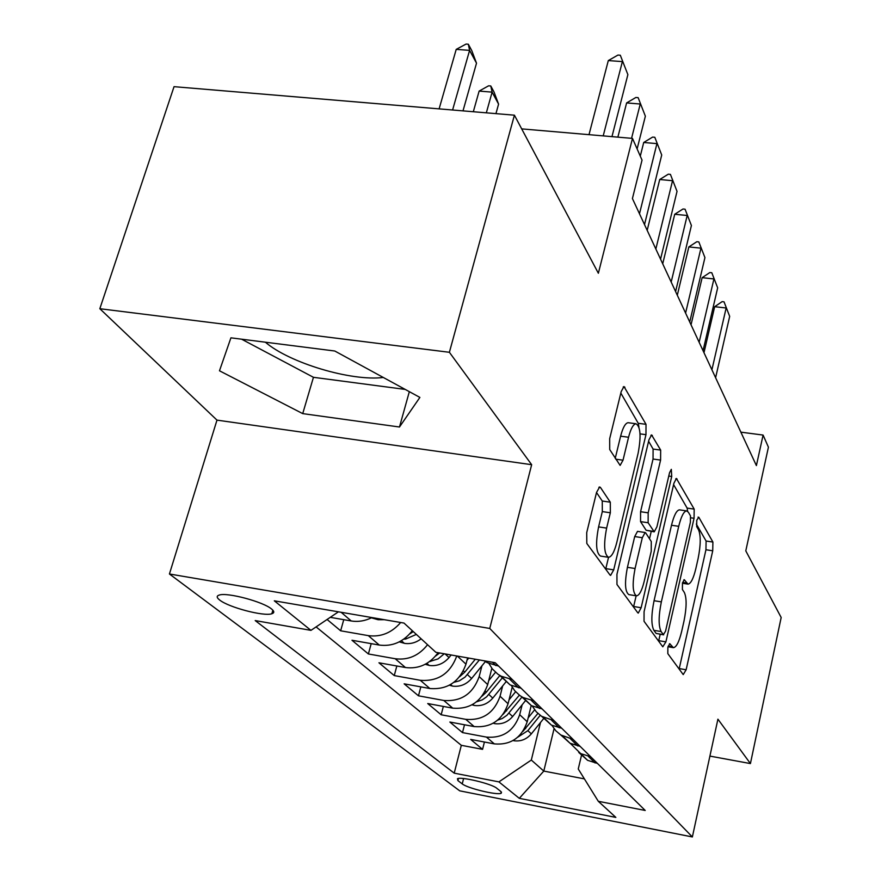 <?xml version="1.0" encoding="UTF-8"?>
<svg xmlns="http://www.w3.org/2000/svg" width="881" height="881" viewBox="0 0 881 881"><rect width="100%" height="100%" fill="white"/><g stroke="black" fill="none" stroke-linecap="round" stroke-linejoin="round"><path stroke-width="1.32" d="M667.875 647.337L667.82 653.647L683.227 674.604L686.134 669.769L712.729 550.79L712.905 542.046L698.798 517.224L696.772 520.208L696.673 526.585L698.556 529.844C700.902 535.703 700.758 545.284 698.104 558.587L695.847 568.597C693.424 578.597 690.803 583.773 687.995 584.125L684.229 579.676L682.467 583.134L682.39 589.477L684.361 592.506C686.806 598.056 686.684 607.604 683.986 621.138L681.685 631.336C679.097 641.985 676.311 647.414 673.337 647.656L669.747 643.703L667.875 647.337M265.379 342.202C289.563 363.049 351.519 381.484 383.279 377.464M219.677 600.038C228.631 607.383 264.036 616.678 271.844 613.749C274.487 612.901 274.398 611.326 271.59 609.024C263.364 601.811 227.265 592.164 219.27 595.049C216.407 595.93 216.539 597.593 219.677 600.038M600.468 487.479L599.653 486.94L596.547 492.402L586.713 532.642L586.812 543.467L609.993 574.996L610.599 575.414L613.705 569.864L645.971 434.663L646.015 424.323L623.968 386.528L621.193 391.56L609.685 438.65L609.718 449.541L620.125 465.399L623.021 460.19L628.56 437.251C630.741 428.794 633.197 424.29 635.928 423.739C640.542 426.481 641.269 436.326 638.119 453.263L616.733 542.641C614.299 552.101 611.546 556.99 608.485 557.31C604.091 554.314 603.474 544.579 606.635 528.104L610.335 512.775L610.291 502.192L600.468 487.479L598.904 487.259M709.91 756.096L750.425 763.574L781.172 617.493L745.789 550.867L768.419 447.185L763.089 435.071L756.394 465.586L632.415 198.544L642.04 160.111L632.481 138.405L521.695 128.879M449.387 352.29L99.828 308.713L216.979 420.127L531.661 464.694L449.387 352.29L514.416 115.18L598.364 273.253L632.481 138.405M531.661 464.694L489.748 628.45L692.367 836.95L459.717 790.841L169.427 573.994L489.748 628.45M750.425 763.574L717.916 719.171L692.367 836.95M644.066 611.744L644.033 621.292L662.787 646.808L665.904 641.864L694.052 518.292L694.184 509.108L676.41 478.449L673.91 483.262L644.066 611.744M637.756 612.769L616.964 584.477L616.942 574.335L648.945 439.839L651.588 434.917L660.662 450.092L660.585 460.08L648.174 512.83L648.13 522.741L654.242 531.838L656.94 526.761L669.549 472.712L671.322 469.331L671.718 476.489L641.148 607.725L638.251 613.11L637.756 612.769M99.828 308.713L174.042 86.668L514.416 115.18M327.093 619.475L340.65 630.796L343.755 619.673M400.679 622.504C391.66 632.888 380.867 637.26 368.302 635.63L379.293 645.068L351.971 640.256L368.379 653.966L371.198 643.648M427.571 644.705C418.871 655.695 408.09 660.376 395.206 658.735L405.447 667.534L378.94 662.787L394.259 675.584L396.835 665.992M456.787 655.982C450.202 673.536 438.044 681.641 420.303 680.297L429.884 688.524L404.137 683.832L418.475 695.814L420.832 686.872M481.929 665.838L479.176 676.586C472.976 693.832 461.17 701.783 443.782 700.461L452.746 708.159L427.726 703.545L441.172 714.777L443.341 706.43M502.666 685.914L500.067 696.232C494.109 712.982 482.678 720.691 465.774 719.348L474.198 726.583L449.861 722.035L462.492 732.596L486.444 737.1C502.875 738.443 513.964 730.966 519.691 714.689L522.158 704.767M464.496 724.766L462.492 732.596M429.884 688.524C447.581 689.845 459.618 681.729 465.983 664.175L467.602 657.876M452.746 708.159C469.936 709.491 481.588 701.639 487.7 684.592L491.84 668.283M474.198 726.583C490.904 727.926 502.203 720.317 508.062 703.754L512.224 687.136M500.86 791.501L496.741 788.231C491.983 783.87 460.95 776.37 457.459 778.727L457.9 780.599L462.239 783.892C467.348 788.275 497.787 795.576 501.223 793.23L500.86 791.501M338.436 611.821L310.96 630.367L255.204 620.576L454.211 773.155L498.899 781.888L531.32 760.05L540.494 722.497M310.96 630.367L274.31 600.82L403.983 623.065L435.853 652.303L495.199 662.721L645.211 810.465L598.309 801.303L615.852 817.403L519.316 798.34L498.899 781.888M316.103 626.898L461.325 745.315L482.568 749.357L470.674 739.423L494.362 743.894C510.617 745.238 521.563 737.86 527.212 721.759L531.232 705.472M570.337 743.399L580.711 753.618L590.633 756.724M578.729 752.44L587.605 760.325L597.417 763.398M484.154 660.783L487.237 662.655L498.602 666.069M512.302 679.57L501.146 676.201L497.864 674.174L492.314 668.899L488.911 663.47M499.714 675.386L510.099 684.911L521.123 688.248M533.886 700.824L523.072 697.532L519.955 695.605L514.647 690.638L511.354 685.528M521.464 696.607L531.43 705.659L542.123 708.93M554.05 720.691L541.551 716.275L536.265 711.804L532.311 706.11M541.793 716.44L551.363 725.063L561.748 728.268M572.925 739.28L560.812 734.996L555.768 730.734L551.924 725.36M560.845 735.007L570.051 743.245L580.15 746.383M465.774 719.348L441.172 714.777M443.782 700.461L418.475 695.814M420.303 680.297L394.259 675.584M395.206 658.735L368.379 653.966M368.302 635.63L340.65 630.796M330.265 617.339L351.222 620.962C358.204 622.096 365.108 620.962 371.925 617.57M531.32 760.05L543.797 771.084L584.389 778.881M554.061 728.686L543.797 771.084L519.316 798.34M581.68 754.554L578.255 768.992L598.309 801.303M216.979 420.127L169.427 573.994M763.089 435.071L740.866 432.153M484.418 742.022L482.568 749.357M461.325 745.315L454.211 773.155M405.447 667.534C418.684 669.175 429.565 664.23 438.099 652.689M379.293 645.068C392.419 646.709 403.421 641.93 412.319 630.719M230.921 337.83L219.479 370.791L302.723 413.618L399.478 427.01L419.885 397.419L334.78 351.012L230.921 337.83M241.614 339.196L313.449 377.31L405.194 389.413M409.335 391.671L399.478 427.01M313.449 377.31L302.723 413.618M679.13 669.042L705.945 549.755L706.099 541.033L696.298 524.03M687.665 511.343L687.114 508.084L673.591 484.627M658.625 641.148L660.199 634.276M663.349 634.639L665.54 631.214L690.385 522.323L690.484 515.87L688.413 512.29L686.596 510.892C683.777 511.321 681.156 516.475 678.722 526.32L661.345 601.877C658.492 616.094 658.415 625.984 661.113 631.545L663.349 634.639L656.136 633.439L663.646 634.849M679.758 509.89L679.438 509.846C676.586 510.275 673.943 515.418 671.498 525.252L678.722 526.32M656.136 633.439L653.878 630.344C651.136 624.783 651.202 614.905 654.054 600.71L671.498 525.252M648.603 441.271L653.096 449.068L660.662 450.092M654.242 531.838L646.136 530.274L640.553 521.618L640.575 511.718L653.041 459.045L653.096 449.068M651.235 531.386L649.506 538.776M636.148 595.798L633.648 606.513L641.148 607.725M635.069 568.52C632.151 583.883 632.602 592.99 636.434 595.842C639.243 595.578 641.82 590.832 644.143 581.581L651.224 551.253L651.279 541.507L645.729 532.961L645.112 532.509L642.315 537.707L635.069 568.52L627.426 567.32C624.497 582.671 624.97 591.768 628.847 594.62L636.434 595.842M645.112 532.509L637.514 531.375L634.705 536.551L642.315 537.707M627.426 567.32L634.705 536.551M608.485 557.31L600.523 556.076C596.074 553.07 595.435 543.346 598.595 526.893L602.318 511.597L602.263 501.025L596.514 492.534M628.693 422.781L628.043 422.693C625.29 423.243 622.812 427.737 620.62 436.183L628.56 437.251M615.235 458.34L620.62 436.183M638.945 427.131L638.24 423.287L620.819 393.058M605.688 569.148L608.54 557.321M513.116 740.514L514.019 740.767C520.814 741.626 526.585 739.324 531.331 733.862L544.117 718.004M528.182 717.828L534.646 709.822M517.665 737.265L527.862 730.646L540.207 715.35M537.895 713.434L522.896 731.395M711.914 369.778L726.153 307.987L714.667 306.698L722.134 301.632L724.039 301.853L729.677 316.378L715.603 377.729M703.985 352.708L714.667 306.698M729.677 316.378L724.039 301.853M493.217 723.224L494.825 723.664C501.807 724.534 507.742 722.156 512.643 716.528L525.836 700.219M509.053 699.822L515.594 691.739M497.721 720.107L502.203 718.544L506.96 715.251L522.037 696.959M519.372 695.175L503.128 714.337M472.029 704.822L474.419 705.483C481.588 706.364 487.711 703.908 492.765 698.104L506.41 681.31M488.691 680.672L495.518 672.28M476.478 701.849L482.348 699.833L486.664 696.794L502.577 677.588M499.901 675.496L486.356 692.158L482.061 696.166M449.409 685.22L452.68 686.134C460.069 687.015 466.379 684.471 471.61 678.491L485.717 661.179M466.985 660.265L468.769 658.085M453.902 682.312L459.276 680.848L465.036 677.126L479.407 659.946M475.311 659.23L464.772 672.148L459.563 676.795M425.215 664.285L429.499 665.485C437.108 666.366 443.617 663.734 449.035 657.567L451.149 654.99M429.653 661.521L438.044 658.911L444.277 653.779M439.685 652.975L435.5 656.103M699.14 342.257L713.918 278.947L702.135 277.68L709.844 272.548L711.804 272.758L717.663 287.834L703.049 350.682M691.034 324.814L702.135 277.68M717.663 287.834L711.804 272.758M685.583 313.074L700.957 248.167L688.843 246.922L696.827 241.724L698.831 241.934L704.932 257.593L689.735 322.017M677.302 295.234L688.843 246.922M704.932 257.593L698.831 241.934M671.179 282.052L687.191 215.482L674.725 214.27L682.995 208.995L685.066 209.193L691.409 225.503L675.595 291.556M662.71 263.804L674.725 214.27M691.409 225.503L685.066 209.193M655.849 249.026L672.544 180.704L659.715 179.515L668.294 174.185L670.419 174.383L677.037 191.364L660.552 259.157M647.183 230.348L659.715 179.515M677.037 191.364L670.419 174.383M399.269 641.875L404.709 643.405C410.59 644.187 416.074 642.667 421.162 638.824M403.817 639.132L405.645 639.055L416.361 634.419M413.288 631.611L409.698 633.935M639.485 213.786L656.929 143.625L643.714 142.48L652.612 137.095L654.814 137.282L661.719 155.001L644.507 224.6M640.289 156.135L643.714 142.48M661.719 155.001L654.814 137.282M371.386 617.834L378.136 619.739L384.38 619.706M495.948 113.638L498.58 104.123L492.116 92.131L486.334 112.834M479.132 91.084L488.625 85.798L490.783 85.975L492.116 92.131L479.132 91.084L473.317 111.744M490.783 85.975L494.021 91.998L498.58 104.123M631.556 138.328L640.245 104.013L626.611 102.923L635.873 97.472L638.141 97.648L645.366 116.182L637.117 148.944M617.867 137.15L626.611 102.923M645.366 116.182L638.141 97.648M462.999 110.874L476.511 63.19L469.595 50.371L452.592 110.004M456.215 49.38L466.104 44.05L468.329 44.215L469.595 50.371L456.215 49.38L439.112 108.87M468.329 44.215L471.798 50.658L476.511 63.19M603.21 135.894L622.382 61.604L608.308 60.569L617.966 55.062L620.301 55.228L627.878 74.632L611.965 136.643M589.004 134.672L608.308 60.569M627.878 74.632L620.301 55.228M457.371 656.081L465.983 664.175M479.176 676.586L487.7 684.592M500.067 696.232L508.062 703.754M519.691 714.689L527.212 721.759M588.255 756.272L595.071 762.957M492.457 662.237L495.871 665.596M509.625 679.097L518.48 687.775M531.298 700.362L539.557 708.467M551.539 720.229L559.259 727.816M570.481 738.829L577.727 745.932M486.444 737.1L494.362 743.894M341.123 612.284L351.222 620.962M463.593 778.54L462.239 783.892M458.439 778.463L457.9 780.599M668.216 646.081L672.071 646.731M683.865 579.819L684.559 579.929M682.654 582.396L686.508 583.002M698.038 517.114L698.798 517.224M706.099 541.033L712.905 542.046M705.945 549.755L712.729 550.79M679.24 668.58L686.134 669.769M669.406 643.802L670.034 643.912M675.793 478.768L677.048 478.945M687.114 508.084L694.184 509.108M690.858 517.83L694.052 518.292M658.735 640.674L665.904 641.864M654.054 600.71L661.345 601.877M653.878 630.344L661.113 631.545M650.883 435.291L652.358 435.489M653.041 459.045L660.585 460.08M640.575 511.718L648.174 512.83M640.553 521.618L648.13 522.741M646.136 530.274L653.636 531.397M668.767 476.07L671.718 476.489M602.263 501.025L610.291 502.192M602.318 511.597L610.335 512.775M598.595 526.893L606.635 528.104M615.775 459.188L623.021 460.19M623.186 386.979L624.926 387.2M638.24 423.287L646.015 424.323M640.035 433.87L645.971 434.663M605.82 568.63L613.705 569.864M527.862 730.646L531.331 733.862M524.933 727.926L525.66 728.598M493.723 722.927L494.439 723.554M508.954 713.114L512.643 716.528M505.705 710.097L506.608 710.934M472.866 704.348L474.022 705.384M488.856 694.481L492.765 698.104M485.233 691.122L486.356 692.158M450.609 684.537L452.283 686.024M467.437 674.626L471.61 678.491M463.417 670.893L464.772 672.148M426.845 663.382L429.08 665.364M445.103 653.922L449.035 657.567M430.787 660.64L430.578 661.444M401.384 640.718L404.269 643.284M406.097 637.381L405.645 639.055M376.209 618.308L377.685 619.618M272.879 610.214L271.844 613.749M580.711 753.618L587.605 760.325M562.728 736.12L570.051 743.245M543.544 717.453L551.363 725.063M523.072 697.532L531.43 705.659M501.146 676.201L510.099 684.911M485.563 661.025L487.237 662.655M501.487 792.129L501.223 793.23M668.018 646.764L673.337 647.656M682.445 583.244L687.995 584.125M679.438 509.846L686.596 510.892M628.043 422.693L635.928 423.739"/></g></svg>
